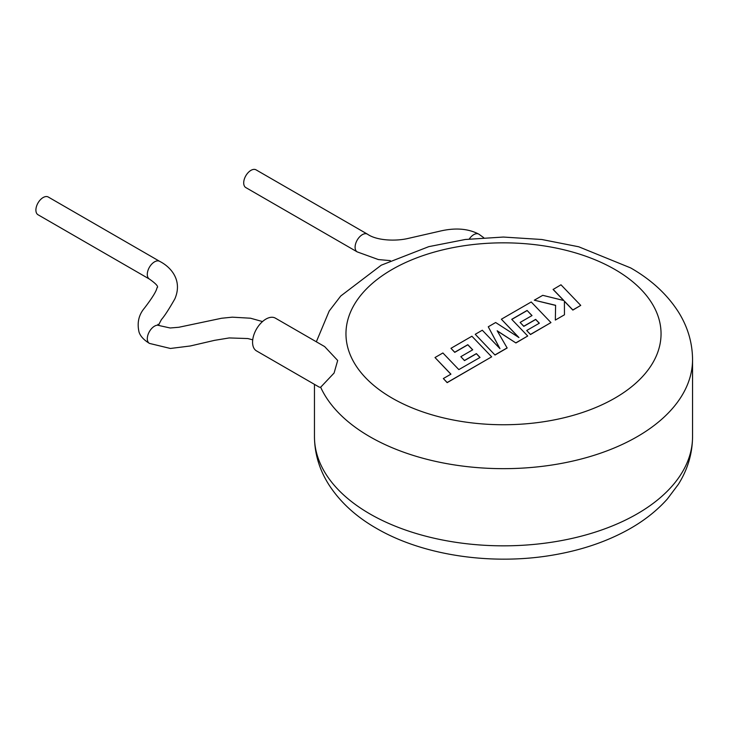 <?xml version="1.0" encoding="UTF-8"?>
<svg xmlns="http://www.w3.org/2000/svg" width="729" height="729" viewBox="0 0 729 729"><rect width="100%" height="100%" fill="white"/><g stroke="black" fill="none" stroke-linecap="round" stroke-linejoin="round"><path stroke-width="1.09" d="M252.717 339.823L247.833 338.548L229.225 337.937L214.563 340.343L190.324 345.974L170.413 348.471L149.472 343.414A10.242 5.914 -60 0 1 149.436 343.395A10.242 5.914 -60 0 1 147.85 335.194A10.242 5.914 -60 0 1 154.539 326.155A10.242 5.914 -60 0 1 159.642 325.644A10.242 5.914 -60 0 1 159.724 325.69L170.167 327.986L178.805 327.275L221.58 318.254L232.314 317.17L250.53 318.218L262.513 321.571M38.017 214.754A10.242 5.914 -60 0 1 36.45 206.553A10.242 5.914 -60 0 1 43.148 197.532A10.242 5.914 -60 0 1 48.269 197.021L159.66 261.337A10.242 5.914 -60 0 1 159.66 261.337A10.242 5.914 -60 0 0 154.539 261.848A10.242 5.914 -60 0 0 147.841 270.869A10.242 5.914 -60 0 0 149.418 279.07L38.017 214.754M319.311 387.163L256.48 350.886A18.908 10.917 120 0 1 252.571 342.238A18.908 10.917 120 0 1 260.818 323.211A18.908 10.917 120 0 1 275.389 318.145L324.642 346.585L337.682 360.481L334.082 373.038L320.66 387.236L319.302 387.172M469.276 239.003A10.242 5.914 -60 0 1 473.732 234.665A10.242 5.914 -60 0 1 478.862 234.173A10.242 5.914 -60 0 1 478.907 234.191L483.737 237.7M245.819 187.581A10.242 5.905 -60 0 1 244.251 179.38A10.242 5.905 -60 0 1 250.94 170.358A10.242 5.905 -60 0 1 256.052 169.848L367.452 234.155A10.242 5.905 -60 0 1 367.462 234.164A10.242 5.905 -60 0 0 362.331 234.665A10.242 5.905 -60 0 0 355.652 243.686A10.242 5.905 -60 0 0 357.201 251.888A10.242 5.905 -60 0 0 357.219 251.897L245.819 187.581M553.101 289.349L563.845 300.53L542.75 295.327L534.311 300.193L555.607 305.287L555.334 320.067L564.456 314.8L564.41 301.177L572.848 309.953L580.74 305.396L560.984 284.793L553.101 289.477L563.681 300.485M580.74 305.396L572.848 310.089L564.419 301.305M534.311 300.193L555.598 305.415M555.334 320.067L564.456 314.8M527.094 310.454L532.015 315.566L520.123 322.437L523.786 326.237L535.678 319.366L539.332 323.211L526.702 330.501L530.484 334.411L550.96 322.592L531.222 301.979L501.361 319.22L518.948 337.563L495.656 322.519L488.266 326.783L499.966 348.653L482.297 330.228L475.253 334.292L495 355.032L507.156 348.006L497.178 330.775L515.913 342.958L527.723 336.014L511.722 319.329L527.094 310.454L531.942 315.611M495 354.905L507.156 347.879M497.296 330.984L515.913 342.958M515.913 342.821L527.723 336.014M511.804 319.411L527.094 310.581M520.123 322.437L523.786 326.364L535.678 319.493L539.26 323.257M526.702 330.501L530.484 334.538L550.96 322.592M501.361 319.22L518.629 337.354M488.266 326.783L499.812 348.489M475.253 334.292L495 355.032M434.994 357.538L450.932 374.159L443.341 378.542L447.159 382.525L491.656 356.827L471.909 336.224L450.969 348.316L454.75 352.225L467.799 344.689L472.72 349.802L460.828 356.672L464.482 360.472L476.383 353.601L480.037 357.447L458.833 369.603L442.895 352.973L434.994 357.538L450.859 374.205M443.341 378.542L447.159 382.652L491.656 356.827M450.969 348.316L454.75 352.353L467.799 344.817L472.638 349.847M460.828 356.672L464.482 360.6L476.383 353.729L479.955 357.492M149.436 343.395C143.832 339.951 140.369 336.178 139.039 332.078C136.915 322.829 138.729 314.828 144.488 308.057C152.27 297.888 156.434 291.135 156.972 287.809C158.867 286.871 156.352 283.964 149.427 279.079A10.242 5.914 -60 0 1 149.418 279.07M369.831 513.872A189.048 109.14 0 0 0 575.846 537.528A189.048 109.14 0 0 0 692.55 436.698C692.404 453.593 687.702 469.44 678.426 484.238L667.299 499.055C656.401 511.22 642.969 521.654 627.013 530.338C606.045 541.711 582.38 549.775 556.017 554.532C494.235 565.877 423.941 556.099 376.355 528.297C356.053 516.679 340.279 502.226 329.034 484.958C319.475 469.968 314.618 453.875 314.463 436.698A189.048 109.14 0 0 0 369.831 513.872M316.34 341.792L329.207 311.001L340.753 295.992L381.249 265.192L428.78 246.648L465.284 239.486L503.356 237.053L541.847 239.504L578.735 246.785L630.658 267.917C651.252 279.699 667.172 294.388 678.426 311.976C687.702 326.774 692.404 342.621 692.55 359.515A189.048 109.14 180 0 1 575.846 460.354A189.048 109.14 180 0 1 369.831 436.698A189.048 109.14 180 0 1 320.66 387.236M392.111 398.107A157.537 90.952 0 0 0 614.902 398.107A157.537 90.952 0 0 0 614.902 269.475A157.537 90.952 0 0 0 392.111 269.475A157.537 90.952 0 0 0 392.111 398.107M390.316 260.627L378.351 259.551L357.201 251.888M692.55 359.515L692.55 436.698M314.463 384.365L314.463 436.698M478.862 234.173C467.982 228.441 454.677 227.512 438.958 231.385L408.286 238.401C395.82 241.399 376.702 240.688 367.462 234.164M159.642 325.644L157.929 324.341L158.302 325.471L161.437 319.557C164.535 316.04 169.01 309.142 174.851 298.881C182.496 281.212 172.044 267.671 159.651 261.328"/></g></svg>

